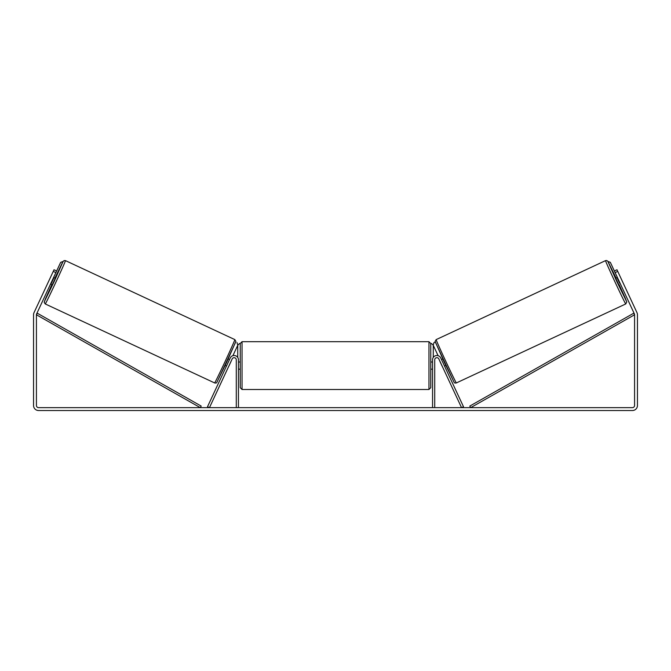 <?xml version="1.0" encoding="UTF-8"?>
<svg xmlns="http://www.w3.org/2000/svg" width="671" height="671" viewBox="0 0 671 671"><rect width="100%" height="100%" fill="white"/><g stroke="black" fill="none" stroke-linecap="round" stroke-linejoin="round"><path stroke-width="1.01" d="M207.507 406.735L230.22 358.02A4.311 4.311 0 0 1 238.448 359.841L238.448 407.649L236.284 407.649L236.284 359.841A2.156 2.156 0 0 0 232.174 358.926L209.461 407.649L207.507 406.735M463.493 406.735L440.78 358.02A4.311 4.311 0 0 0 432.552 359.841L432.552 407.649L434.716 407.649L434.716 359.841A2.156 2.156 0 0 1 438.826 358.926L461.539 407.649L463.493 406.735M625.741 303.955L456.364 382.94A23.904 0.428 -115 0 1 445.871 361.451A23.904 0.428 -115 0 1 436.158 339.61L605.536 260.625A23.904 0.428 65 0 0 615.248 282.474A23.904 0.428 65 0 0 625.741 303.955L626.764 302.017L625.154 297.89L619.148 284.621L626.613 301.564L616.909 281.694L607.926 261.497L616.112 278.104L607.901 261.371L606.735 260.507L605.536 260.625M618.788 284.789L615.752 278.272L617.412 277.5M620.222 276.72L622.847 282.365M617.84 278.431L617.446 278.616L619.618 283.271L620.012 283.087M441.484 359.53L442.759 358.943M444.521 366.047L445.796 365.452M439.966 361.375L439.53 360.444M441.921 360.461L444.093 365.116M442.139 366.03L442.566 366.962M439.924 361.392L442.097 366.047M619.618 283.271L617.446 278.616M55.869 272.611L53.261 271.394L54.024 269.767L56.632 270.983L36.628 313.877A2.156 2.156 0 0 0 36.427 314.783L36.427 405.494A2.156 2.156 0 0 0 38.583 407.649L632.418 407.649A2.156 2.156 0 0 0 634.573 405.494L634.573 314.783A2.156 2.156 0 0 0 634.372 313.877L614.368 270.983L616.976 269.767L617.739 271.394L615.131 272.611M53.261 271.394L34.02 312.661A5.032 5.032 0 0 0 33.55 314.783L33.55 405.494A5.032 5.032 0 0 0 38.583 410.526L632.418 410.526A5.032 5.032 0 0 0 637.45 405.494L637.45 314.783A5.032 5.032 0 0 0 636.98 312.661L617.739 271.394M240.243 365.594L240.243 343.485L242.038 341.69L242.038 389.499L240.243 387.695L240.243 365.594M428.962 341.69L430.757 343.485L430.757 387.695L428.962 389.499L428.962 341.69L242.038 341.69M432.552 368.161L432.552 363.028M238.448 363.028L238.448 368.161M237.727 357.458L237.727 345.28L239.522 343.485M431.478 343.485L433.273 345.28L433.273 357.458M617.379 277.509L610.342 262.353L607.976 261.489M614.368 270.983L610.342 262.353M453.973 382.067L435.286 341.992L433.986 342.604L433.231 345.238M433.273 345.33L438.113 355.714M607.993 261.514L610.316 262.361M234.842 339.61L65.464 260.625A23.904 0.428 115 0 1 55.752 282.474A23.904 0.428 115 0 1 45.259 303.955L214.636 382.94A23.904 0.428 -65 0 0 225.129 361.451A23.904 0.428 -65 0 0 234.842 339.61L235.882 341.405L226.706 362.239L216.775 382.478C216.582 383.015 215.869 383.166 214.636 382.94M50.551 284.018L52.212 284.789L53.789 281.56L55.248 278.272L53.588 277.5M53.16 278.431L53.554 278.616L51.382 283.271L50.988 283.087M50.778 276.72L48.153 282.365M231.034 361.375L231.47 360.444M229.516 359.53L228.241 358.943M226.479 366.047L225.204 365.452M228.434 366.962L228.861 366.03M229.079 360.461L226.907 365.116M231.076 361.392L228.903 366.047M51.382 283.271L53.554 278.616M56.632 270.983L60.658 262.353L63.024 261.489M53.621 277.509L60.658 262.353M237.014 342.604L237.769 345.238M237.727 345.33L232.887 355.714M63.007 261.514L60.684 262.361M36.427 314.783L200.31 407.649L201.199 406.081L37.308 313.223L36.427 314.783M634.573 314.783L470.69 407.649L469.801 406.081L633.692 313.223L634.573 314.783M45.259 303.955L44.211 302.42L45.402 298.93L51.852 284.621L44.387 301.564L54.091 281.694L63.074 261.497L54.888 278.104L62.755 261.958L64.106 260.558L65.464 260.625M235.714 341.992L217.027 382.067M456.364 382.94C455.131 383.166 454.418 383.015 454.225 382.478L444.294 362.239L435.118 341.405L436.158 339.61M430.757 361.996L432.552 361.996M432.552 369.184L430.757 369.184M428.962 389.499L242.038 389.499M240.243 361.996L238.448 361.996M240.243 369.184L238.448 369.184"/></g></svg>
